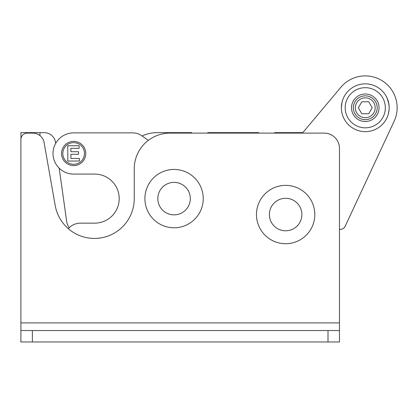 <?xml version="1.0" encoding="UTF-8"?>
<svg xmlns="http://www.w3.org/2000/svg" width="418" height="418" viewBox="0 0 418 418"><rect width="100%" height="100%" fill="white"/><g stroke="black" fill="none" stroke-linecap="round" stroke-linejoin="round"><path stroke-width="0.63" d="M153.443 177.99A29.171 29.171 0 0 1 194.694 177.99A29.171 29.171 0 0 1 194.694 219.246A29.171 29.171 0 0 1 153.443 219.246A29.171 29.171 0 0 1 153.443 177.99M162.581 187.128A16.25 16.25 0 0 0 162.581 210.108A16.25 16.25 0 0 0 185.555 210.108A16.25 16.25 0 0 0 185.555 187.128A16.25 16.25 0 0 0 162.581 187.128M69.179 227.779A15.294 15.294 0 0 1 66.645 221.263L59.184 168.167M20.999 138.384L20.9 132.647L32.332 132.647L32.332 133.117M32.332 132.647L39.976 132.647L39.976 135.625M191.778 133.117L191.778 132.647L157.121 132.647A35.682 35.682 0 0 0 142.078 135.975M274.61 133.117L274.61 132.647L302.804 132.647M207.709 133.117L207.709 132.647L219.178 132.647L219.178 133.117M55.693 143.332L55.578 142.522A11.469 11.469 0 0 0 44.224 132.647L39.976 132.647M20.9 138.384L20.9 247.346M247.21 133.117L247.21 132.647L258.679 132.647L258.679 133.117M247.21 132.647L219.178 132.647M297.12 203.059A16.25 16.25 0 0 0 274.14 203.059A16.25 16.25 0 0 0 274.14 226.034A16.25 16.25 0 0 0 297.12 226.034A16.25 16.25 0 0 0 297.12 203.059M265.007 193.921A29.171 29.171 0 0 1 306.258 193.921A29.171 29.171 0 0 1 306.258 235.172A29.171 29.171 0 0 1 265.007 235.172A29.171 29.171 0 0 1 265.007 193.921M339.468 322.9L339.468 148.411A15.294 15.294 0 0 0 324.18 133.117L169.927 133.117A35.682 35.682 0 0 0 134.246 168.799L134.246 198.618A39.82 39.82 0 0 1 97.896 238.286A39.82 39.82 0 0 1 55.207 205.531L44.115 142.595A11.469 11.469 0 0 0 32.818 133.117L27.269 133.117A6.369 6.369 0 0 0 20.9 139.492L20.9 322.9L339.468 322.9L339.468 341.976L20.9 341.976L20.9 322.9M20.9 330.544L339.468 330.544M302.407 133.117L340.869 87.284A31.857 31.857 0 0 1 394.148 121.225L345.106 226.389A5.1 5.1 0 0 1 339.468 229.231M148.364 140.375L141.749 135.745A15.931 15.931 0 0 0 132.616 132.867L73.657 132.867A20.644 20.644 0 0 0 53.013 153.511A20.644 20.644 0 0 0 73.657 174.087L94.682 174.087A24.531 24.531 0 0 1 119.208 198.618A24.531 24.531 0 0 1 94.682 223.149L80.408 223.149A15.931 15.931 0 0 0 68.327 228.693M84.483 153.474A10.831 10.831 0 0 0 68.233 144.095A10.831 10.831 0 0 0 68.233 162.853A10.831 10.831 0 0 0 84.483 153.474M79.425 161.04L67.794 161.04L67.794 145.746L79.133 145.746L79.133 148.338L70.882 148.338L70.882 151.729L78.563 151.729L78.563 154.315L70.882 154.315L70.882 158.453L79.425 158.453L79.425 161.04M85.758 153.474A12.106 12.106 0 0 1 67.596 163.96A12.106 12.106 0 0 1 67.596 142.993A12.106 12.106 0 0 1 85.758 153.474M368.733 113.753L361.816 113.753L358.357 107.76L361.816 101.773L368.733 101.773L372.187 107.76L368.733 113.753M375.197 107.76A9.922 9.922 0 0 1 360.311 116.356A9.922 9.922 0 0 1 360.311 99.165A9.922 9.922 0 0 1 375.197 107.76M377.188 107.76A11.913 11.913 0 0 0 359.318 97.441A11.913 11.913 0 0 0 359.318 118.08A11.913 11.913 0 0 0 377.188 107.76M386.242 119.214L386.619 118.498M387.308 116.998L387.622 116.209M388.395 113.78L389.08 109.767M388.933 104.411L387.193 98.24M386.086 96.025L387.366 98.669M388.688 103L389.153 106.982M388.975 110.765L388.677 112.562M386.551 118.634L386.269 119.167M342.734 99.829L342.049 102.154L341.381 107.76M342.53 115.086L342.734 115.692M379.037 107.76A13.763 13.763 0 0 0 358.393 95.842A13.763 13.763 0 0 0 358.393 119.679A13.763 13.763 0 0 0 379.037 107.76M389.168 107.76A23.894 23.894 0 0 0 353.325 87.069A23.894 23.894 0 0 0 353.325 128.451A23.894 23.894 0 0 0 389.168 107.76M32.369 330.544L32.369 341.976M327.999 341.976L327.999 330.544M385.344 107.76A20.069 20.069 0 0 1 355.237 125.144A20.069 20.069 0 0 1 355.237 90.382A20.069 20.069 0 0 1 385.344 107.76"/></g></svg>
